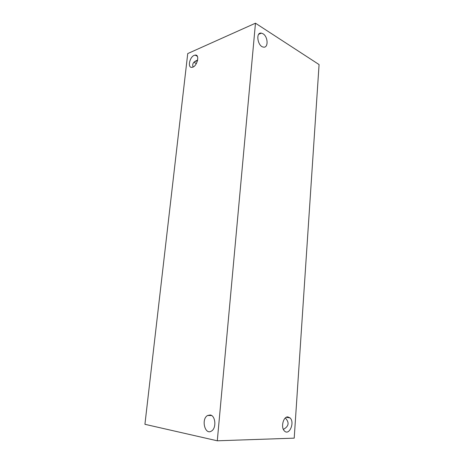 <?xml version="1.0" encoding="UTF-8"?>
<svg xmlns="http://www.w3.org/2000/svg" width="464" height="464" viewBox="0 0 464 464"><rect width="100%" height="100%" fill="white"/><g stroke="black" fill="none" stroke-linecap="round" stroke-linejoin="round"><path stroke-width="0.7" d="M217.291 440.8L144.925 424.305L187.734 53.575L255.467 23.2L319.075 64.571L294.211 438.144L217.291 440.8L255.467 23.2M196.376 63.568L193.9 62.263M285.314 417.994C289.548 422.495 288.904 426.3 283.376 429.409M283.191 428.98L283.614 429.304M210.227 414.99C215.592 415.535 216.624 428.313 211.451 431.068C204.891 435.435 200.947 418.963 207.599 415.489L210.227 414.99M194.196 55.367L195.129 55.1C200.257 54.166 197.032 66.955 192.038 67.332C187.381 68.254 189.387 57.2 194.196 55.367M197.652 60.134C193.494 61.584 191.968 63.875 193.088 67.002M287.819 416.904L290.093 417.931C295.087 422.466 289.118 436.241 284.368 430.894C280.592 427.379 283.324 416.504 287.819 416.904M263.036 33.779C268.186 36.743 268.505 48.302 263.39 47.084C257.549 46.429 255.455 31.935 261.377 33.13L263.036 33.779M207.599 415.489L211.561 415.512M195.129 55.1L197.351 56.306M197.583 60.477L194.288 61.886M290.093 417.931L286.305 417.293M261.377 33.13L258.709 34.272"/></g></svg>

